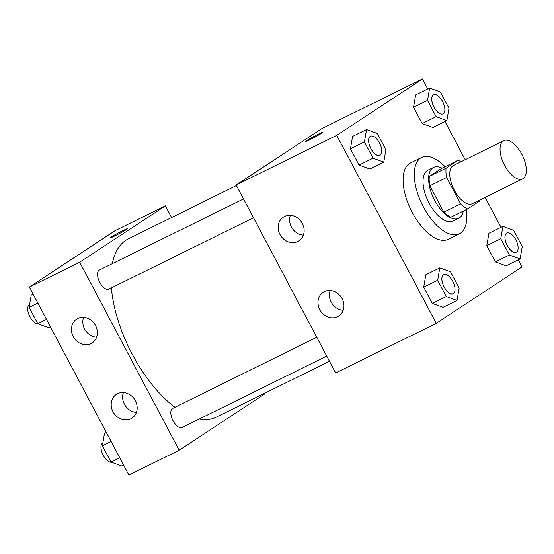 <?xml version="1.0" encoding="UTF-8"?>
<svg xmlns="http://www.w3.org/2000/svg" width="554" height="554" viewBox="0 0 554 554"><rect width="100%" height="100%" fill="white"/><g stroke="black" fill="none" stroke-linecap="round" stroke-linejoin="round"><path stroke-width="0.83" d="M523.142 178.561A21.301 10.201 -116.3 0 1 522.616 178.859A21.301 10.201 -116.3 0 1 504.043 164.282A21.301 10.201 -116.3 0 1 503.759 140.668A21.301 10.201 -116.3 0 1 522.048 154.684A21.301 10.201 -116.3 0 1 523.142 178.561M522.616 178.859L472.32 203.692A21.301 10.201 -116.3 0 1 453.747 189.108A21.301 10.201 -116.3 0 1 453.463 165.494L503.759 140.668M458.123 160.272L446.095 168.181A27.492 13.164 -116.3 0 0 446.621 177.509L429.856 185.784A27.492 13.164 -116.3 0 1 429.329 176.456L441.358 168.548L458.123 160.272A27.492 13.164 -116.3 0 1 460.928 161.81M446.621 177.509L460.589 203.886A27.492 13.164 -116.3 0 0 467.659 208.913L479.688 200.998A27.492 13.164 -116.3 0 0 479.785 200.008M429.856 185.784L443.823 212.161L460.589 203.886M443.823 212.161A27.492 13.164 -116.3 0 0 450.894 217.189L467.659 208.913M442.113 168.174A28.399 13.601 63.7 0 0 433.56 167.405A28.399 13.601 63.7 0 0 434.696 200.382A28.399 13.601 63.7 0 0 458.698 218.331A28.399 13.601 63.7 0 0 463.289 211.067M458.698 218.331L453.11 221.088A28.399 13.601 -116.3 0 1 429.108 203.145A28.399 13.601 -116.3 0 1 427.972 170.161L433.56 167.405M429.329 176.456L446.095 168.181M466.26 209.599A42.596 20.401 -116.3 0 1 460.443 233.22A42.596 20.401 -116.3 0 1 459.391 233.823A42.596 20.401 -116.3 0 1 422.245 204.655A42.596 20.401 -116.3 0 1 421.684 157.426A42.596 20.401 -116.3 0 1 445.091 166.706M459.391 233.823L448.214 239.335A42.596 20.401 -116.3 0 1 411.068 210.174A42.596 20.401 -116.3 0 1 410.507 162.945L421.684 157.426M427.757 88.965L422.46 78.959L336.735 135.349L436.261 323.321L521.986 266.931L518.246 259.874M501.01 227.313L485.145 197.356M465.208 159.697L444.994 121.527M439.793 267.894L425.825 274.784L423.706 287.159L432.321 303.433L443.061 307.345L457.029 300.448L459.148 288.08L450.534 271.799L439.793 267.894L437.674 280.262L446.295 296.535L457.029 300.448M366.54 129.546L352.573 136.443L350.453 148.811L359.068 165.085L369.809 168.998L383.784 162.1L385.903 149.732L377.281 133.452L366.54 129.546L364.421 141.914L373.043 158.195L383.784 162.1M429.634 88.044L415.659 94.935L413.54 107.31L422.162 123.584L432.903 127.496L446.87 120.599L448.989 108.231L440.375 91.95L429.634 88.044L427.515 100.412L436.13 116.686L446.87 120.599M502.887 226.385L488.912 233.282L486.793 245.651L495.414 261.931L506.148 265.844L520.123 258.947L522.242 246.578L513.62 230.298L502.887 226.385L500.768 238.76L509.382 255.034L520.123 258.947M322.913 132.254A9.764 0.506 -27.9 0 0 318.211 134.234A9.764 0.506 152.1 0 1 322.906 132.247A9.764 0.506 152.1 0 1 314.52 137.267A9.764 0.506 152.1 0 1 305.656 141.381A9.764 0.506 152.1 0 1 318.211 134.234A9.764 0.506 -27.9 0 0 305.656 141.388M336.735 135.349L236.149 185.001L321.867 128.611L422.46 78.959M236.149 185.001L335.669 372.974L436.261 323.321M279.978 234.501A14.196 12.444 56.7 0 1 283.35 217.12A14.196 12.444 56.7 0 1 301.549 222.14A14.196 12.444 56.7 0 1 298.952 240.845A14.196 12.444 56.7 0 1 279.978 234.501M319.783 309.686A14.196 12.444 56.7 0 1 323.155 292.304A14.196 12.444 56.7 0 1 341.354 297.332A14.196 12.444 56.7 0 1 338.764 316.029A14.196 12.444 56.7 0 1 319.783 309.686M290.351 215.312A14.196 12.444 -123.3 0 0 291.404 226.981A14.196 12.444 -123.3 0 0 303.384 235.131M330.156 290.504A14.196 12.444 -123.3 0 0 331.216 302.165A14.196 12.444 -123.3 0 0 343.196 310.316M329.485 361.284L216.282 417.155A99.395 47.602 -116.3 0 1 199.253 419.032M174.946 407.28A99.395 47.602 -116.3 0 1 111.396 287.893M112.351 263.669A99.395 47.602 -116.3 0 1 128.299 238.906L236.426 185.535M253.49 217.757L108.833 289.16A10.651 5.097 -116.3 0 1 99.547 281.868A10.651 5.097 -116.3 0 1 99.408 270.061L243.518 198.928M326.742 356.104L182.086 427.508A10.651 5.097 -116.3 0 1 172.8 420.216A10.651 5.097 -116.3 0 1 172.661 408.409L316.77 337.275M179.191 450.215L79.672 262.243L29.376 287.069L128.895 475.041L179.191 450.215L264.916 393.825L264.632 393.292M171.581 217.542L165.39 205.853L79.672 262.243M77.747 318.515A14.196 12.444 56.7 0 1 95.177 324.859A14.196 12.444 56.7 0 1 92.179 342.905A14.196 12.444 56.7 0 1 73.204 336.562A14.196 12.444 56.7 0 1 76.577 319.18A14.196 12.444 56.7 0 1 77.747 318.515M130.827 418.769A14.196 12.444 56.7 0 1 113.009 411.754A14.196 12.444 56.7 0 1 116.388 394.372A14.196 12.444 56.7 0 1 134.58 399.399A14.196 12.444 56.7 0 1 131.99 418.097A14.196 12.444 56.7 0 1 130.827 418.769M165.39 205.853L115.093 230.679L29.376 287.069M83.578 317.38A14.196 12.444 -123.3 0 0 84.63 329.041A14.196 12.444 -123.3 0 0 96.611 337.192M123.383 392.564A14.196 12.444 -123.3 0 0 124.442 404.233A14.196 12.444 -123.3 0 0 136.423 412.384M126.367 229.571A9.764 0.506 152.1 0 1 116.783 234.931A9.764 0.506 152.1 0 1 110.059 237.929A9.764 0.506 152.1 0 1 118.445 232.915A9.764 0.506 152.1 0 1 127.309 228.795A9.764 0.506 152.1 0 1 126.367 229.571M127.316 228.795A9.764 0.506 -27.9 0 0 118.452 232.922A9.764 0.506 -27.9 0 0 110.059 237.936M106.361 432.473L104.484 433.401L102.365 445.769L110.987 462.05L121.721 465.956L123.597 465.035M102.365 445.769L111.112 441.448M110.987 462.05L119.733 457.729M111.465 462.223A10.651 5.097 -116.3 0 1 102.587 453.948A10.651 5.097 -116.3 0 1 102.802 442.888L102.864 442.861M33.108 294.126L31.232 295.053L29.113 307.422L37.734 323.702L48.475 327.615L50.352 326.687M29.113 307.422L37.866 303.107M37.734 323.702L46.481 319.381M38.212 323.875A10.651 5.097 -116.3 0 1 29.341 315.6A10.651 5.097 -116.3 0 1 29.549 304.541L29.611 304.513M516.259 252.195A10.651 5.097 -116.3 0 1 506.972 244.903A10.651 5.097 -116.3 0 1 506.834 233.096A10.651 5.097 -116.3 0 1 515.982 240.104A10.651 5.097 -116.3 0 1 516.522 252.042A10.651 5.097 -116.3 0 1 516.259 252.195L516.217 252.215A10.651 5.097 -116.3 0 1 516.217 252.215A10.651 5.097 -116.3 0 1 506.931 244.923A10.651 5.097 -116.3 0 1 506.792 233.116A10.651 5.097 -116.3 0 1 506.813 233.109M488.912 233.282L486.793 245.651L500.768 238.76M486.793 245.651L495.414 261.931L509.382 255.034M495.414 261.931L506.148 265.844M442.985 113.861A10.651 5.097 -116.3 0 1 442.965 113.868A10.651 5.097 -116.3 0 1 433.678 106.576A10.651 5.097 -116.3 0 1 433.54 94.769A10.651 5.097 -116.3 0 1 433.56 94.762M415.659 94.935L413.54 107.31L427.515 100.412M413.54 107.31L422.162 123.584L436.13 116.686M422.162 123.584L432.903 127.496M443.276 113.695A10.651 5.097 -116.3 0 1 443.013 113.847A10.651 5.097 -116.3 0 1 433.727 106.555A10.651 5.097 -116.3 0 1 433.581 94.748A10.651 5.097 -116.3 0 1 442.729 101.756A10.651 5.097 -116.3 0 1 443.276 113.695M453.172 293.696A10.651 5.097 -116.3 0 1 443.886 286.404A10.651 5.097 -116.3 0 1 443.747 274.597A10.651 5.097 -116.3 0 1 452.888 281.605A10.651 5.097 -116.3 0 1 453.435 293.544A10.651 5.097 -116.3 0 1 453.172 293.696L453.124 293.717A10.651 5.097 -116.3 0 1 453.124 293.717A10.651 5.097 -116.3 0 1 443.837 286.425A10.651 5.097 -116.3 0 1 443.699 274.618A10.651 5.097 -116.3 0 1 443.719 274.611M425.825 274.784L423.706 287.159L437.674 280.262M423.706 287.159L432.321 303.433L446.295 296.535M432.321 303.433L443.061 307.345M379.878 155.369L379.919 155.349A10.651 5.097 -116.3 0 1 379.878 155.369A10.651 5.097 -116.3 0 1 370.591 148.077A10.651 5.097 -116.3 0 1 370.446 136.277A10.651 5.097 -116.3 0 1 370.474 136.263A10.651 5.097 -116.3 0 1 379.635 143.264A10.651 5.097 -116.3 0 1 380.183 155.203A10.651 5.097 -116.3 0 1 379.919 155.349A10.651 5.097 -116.3 0 1 370.633 148.056A10.651 5.097 -116.3 0 1 370.494 136.249L370.446 136.277M352.573 136.443L350.453 148.811L364.421 141.914M350.453 148.811L359.068 165.085L373.043 158.195M359.068 165.085L369.809 168.998"/></g></svg>
